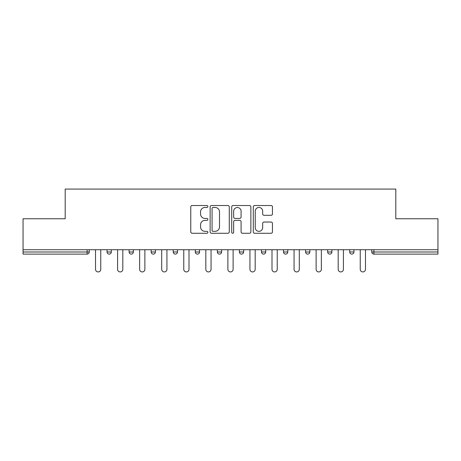 <?xml version="1.0" encoding="UTF-8"?>
<svg xmlns="http://www.w3.org/2000/svg" width="461" height="461" viewBox="0 0 461 461"><rect width="100%" height="100%" fill="white"/><g stroke="black" fill="none" stroke-linecap="round" stroke-linejoin="round"><path stroke-width="0.69" d="M207.876 206.488A0.974 0.974 0 0 0 206.903 205.52L192.156 205.52A1.389 1.389 0 0 0 190.768 206.908L190.768 231.889A1.389 1.389 0 0 0 192.156 233.278L206.903 233.278A0.974 0.974 0 0 0 207.876 232.309A0.974 0.974 0 0 0 206.903 231.336L204.995 231.336A4.443 4.443 0 0 1 200.552 226.893L200.552 224.812A4.443 4.443 0 0 1 204.995 220.37L206.903 220.37A0.974 0.974 0 0 0 207.876 219.401A0.974 0.974 0 0 0 206.903 218.428L204.995 218.428A4.443 4.443 0 0 1 200.552 213.985L200.552 211.904A4.443 4.443 0 0 1 204.995 207.462L206.903 207.462A0.974 0.974 0 0 0 207.876 206.488M271.068 215.304A1.389 1.389 0 0 0 272.451 213.916L272.451 206.908A1.389 1.389 0 0 0 271.068 205.52L254.685 205.52A1.389 1.389 0 0 0 253.296 206.908L253.296 231.889A1.389 1.389 0 0 0 254.685 233.278L271.068 233.278A1.389 1.389 0 0 0 272.451 231.889L272.451 223.424A1.389 1.389 0 0 0 271.068 222.035L264.055 222.035A1.389 1.389 0 0 0 262.666 223.424L262.666 227.625A3.711 3.711 0 0 1 258.955 231.336A3.711 3.711 0 0 1 255.244 227.625L255.244 211.173A3.711 3.711 0 0 1 258.955 207.462A3.711 3.711 0 0 1 262.666 211.173L262.666 213.916A1.389 1.389 0 0 0 264.055 215.304L271.068 215.304M23.05 249.729L23.05 218.762L65.191 218.762L65.191 189.068L395.809 189.068L395.809 218.762L437.95 218.762L437.95 249.729L23.05 249.729L23.05 251.994L87.112 251.994L87.112 249.729M229.284 206.908A1.389 1.389 0 0 0 227.895 205.52L211.518 205.52A1.389 1.389 0 0 0 210.13 206.908L210.13 231.889A1.389 1.389 0 0 0 211.518 233.278L227.895 233.278A1.389 1.389 0 0 0 229.284 231.889L229.284 206.908M233.105 205.52L249.482 205.52A1.389 1.389 0 0 1 250.87 206.908L250.87 231.889A1.389 1.389 0 0 1 249.482 233.278L242.474 233.278A1.389 1.389 0 0 1 241.086 231.889L241.086 221.758A1.389 1.389 0 0 0 239.697 220.37L235.047 220.37A1.389 1.389 0 0 0 233.658 221.758L233.658 232.309A0.974 0.974 0 0 1 232.684 233.278A0.974 0.974 0 0 1 231.716 232.309L231.716 206.908A1.389 1.389 0 0 1 233.105 205.52M87.112 254.115A2.121 2.121 0 0 0 89.232 251.994L87.112 251.994L87.112 254.115A2.121 2.121 0 0 0 89.232 251.994L89.232 249.729L89.232 251.994A2.121 2.121 0 0 1 87.112 254.115L23.05 254.115L23.05 251.994M437.95 249.729L437.95 254.115L373.888 254.115A2.121 2.121 0 0 1 371.768 251.994L371.768 249.729L371.768 251.994A2.121 2.121 0 0 0 373.888 254.115A2.121 2.121 0 0 1 371.768 251.994L437.95 251.994M107.05 249.729L107.05 251.994L107.05 249.729M109.171 254.115A2.121 2.121 0 0 1 107.05 251.994A2.121 2.121 0 0 0 109.171 254.115A2.121 2.121 0 0 0 111.291 251.994L111.291 249.729L111.291 251.994A2.121 2.121 0 0 1 109.171 254.115A2.121 2.121 0 0 1 107.05 251.994L111.291 251.994A2.121 2.121 0 0 1 109.171 254.115M129.109 249.729L129.109 251.994L129.109 249.729M133.35 249.729L133.35 251.994L133.35 249.729M151.168 249.729L151.168 251.994L151.168 249.729M155.409 249.729L155.409 251.994L155.409 249.729M173.227 251.994A2.121 2.121 0 0 0 175.347 254.115A2.121 2.121 0 0 0 177.473 251.994A2.121 2.121 0 0 1 175.347 254.115A2.121 2.121 0 0 0 177.473 251.994L177.473 249.729L177.473 251.994L173.227 251.994A2.121 2.121 0 0 0 175.347 254.115A2.121 2.121 0 0 1 173.227 251.994L173.227 249.729M195.291 249.729L195.291 251.994L195.291 249.729M199.532 249.729L199.532 251.994L199.532 249.729M221.591 249.729L221.591 251.994L217.35 251.994A2.121 2.121 0 0 0 219.471 254.115A2.121 2.121 0 0 1 217.35 251.994L217.35 249.729M239.409 249.729L239.409 251.994L239.409 249.729M243.65 249.729L243.65 251.994L243.65 249.729M261.468 249.729L261.468 251.994L261.468 249.729M265.709 249.729L265.709 251.994L265.709 249.729M283.527 249.729L283.527 251.994L283.527 249.729M287.773 249.729L287.773 251.994L287.773 249.729M305.591 249.729L305.591 251.994L305.591 249.729M309.832 249.729L309.832 251.994L309.832 249.729M327.65 249.729L327.65 251.994L327.65 249.729M331.891 249.729L331.891 251.994A2.121 2.121 0 0 1 329.771 254.115A2.121 2.121 0 0 1 327.65 251.994L331.891 251.994A2.121 2.121 0 0 1 329.771 254.115M349.709 249.729L349.709 251.994L349.709 249.729M353.95 249.729L353.95 251.994L353.95 249.729M131.229 254.115A2.121 2.121 0 0 1 129.109 251.994A2.121 2.121 0 0 0 131.229 254.115A2.121 2.121 0 0 0 133.35 251.994A2.121 2.121 0 0 1 131.229 254.115A2.121 2.121 0 0 1 129.109 251.994L133.35 251.994A2.121 2.121 0 0 1 131.229 254.115M153.288 254.115A2.121 2.121 0 0 1 151.168 251.994A2.121 2.121 0 0 0 153.288 254.115A2.121 2.121 0 0 0 155.409 251.994A2.121 2.121 0 0 1 153.288 254.115A2.121 2.121 0 0 1 151.168 251.994L155.409 251.994A2.121 2.121 0 0 1 153.288 254.115M197.412 254.115A2.121 2.121 0 0 1 195.291 251.994A2.121 2.121 0 0 0 197.412 254.115A2.121 2.121 0 0 0 199.532 251.994A2.121 2.121 0 0 1 197.412 254.115A2.121 2.121 0 0 1 195.291 251.994L199.532 251.994A2.121 2.121 0 0 1 197.412 254.115M219.471 254.115A2.121 2.121 0 0 0 221.591 251.994A2.121 2.121 0 0 1 219.471 254.115A2.121 2.121 0 0 1 217.35 251.994M241.529 254.115A2.121 2.121 0 0 1 239.409 251.994A2.121 2.121 0 0 0 241.529 254.115A2.121 2.121 0 0 0 243.65 251.994A2.121 2.121 0 0 1 241.529 254.115A2.121 2.121 0 0 1 239.409 251.994L243.65 251.994M263.588 254.115A2.121 2.121 0 0 1 261.468 251.994L265.709 251.994A2.121 2.121 0 0 1 263.588 254.115A2.121 2.121 0 0 0 265.709 251.994M285.653 254.115A2.121 2.121 0 0 1 283.527 251.994A2.121 2.121 0 0 0 285.653 254.115A2.121 2.121 0 0 0 287.773 251.994A2.121 2.121 0 0 1 285.653 254.115A2.121 2.121 0 0 1 283.527 251.994L287.773 251.994M307.712 254.115A2.121 2.121 0 0 1 305.591 251.994A2.121 2.121 0 0 0 307.712 254.115A2.121 2.121 0 0 0 309.832 251.994A2.121 2.121 0 0 1 307.712 254.115A2.121 2.121 0 0 1 305.591 251.994L309.832 251.994A2.121 2.121 0 0 1 307.712 254.115M351.829 254.115A2.121 2.121 0 0 1 349.709 251.994L353.95 251.994A2.121 2.121 0 0 1 351.829 254.115A2.121 2.121 0 0 0 353.95 251.994M213.045 207.462A0.974 0.974 0 0 0 212.072 208.435L212.072 230.367A0.974 0.974 0 0 0 213.045 231.336L215.056 231.336A4.443 4.443 0 0 0 219.499 226.893L219.499 211.904A4.443 4.443 0 0 0 215.056 207.462L213.045 207.462M241.086 211.242A3.711 3.711 0 0 0 237.369 207.531A3.711 3.711 0 0 0 233.658 211.242L233.658 217.039A1.389 1.389 0 0 0 235.047 218.428L239.697 218.428A1.389 1.389 0 0 0 241.086 217.039L241.086 211.242M95.525 249.729L95.525 269.316A2.616 2.616 0 0 0 98.141 271.932A2.616 2.616 0 0 0 100.757 269.316L100.757 249.729M117.584 249.729L117.584 269.316A2.616 2.616 0 0 0 120.2 271.932A2.616 2.616 0 0 0 122.816 269.316L122.816 249.729M139.643 249.729L139.643 269.316A2.616 2.616 0 0 0 142.259 271.932A2.616 2.616 0 0 0 144.875 269.316L144.875 249.729M161.702 249.729L161.702 269.316A2.616 2.616 0 0 0 164.318 271.932A2.616 2.616 0 0 0 166.934 269.316L166.934 249.729M183.766 249.729L183.766 269.316A2.616 2.616 0 0 0 186.382 271.932A2.616 2.616 0 0 0 188.998 269.316L188.998 249.729M205.825 249.729L205.825 269.316A2.616 2.616 0 0 0 208.441 271.932A2.616 2.616 0 0 0 211.057 269.316L211.057 249.729M227.884 249.729L227.884 269.316A2.616 2.616 0 0 0 230.5 271.932A2.616 2.616 0 0 0 233.116 269.316L233.116 249.729M249.943 249.729L249.943 269.316A2.616 2.616 0 0 0 252.559 271.932A2.616 2.616 0 0 0 255.175 269.316L255.175 249.729M272.002 249.729L272.002 269.316A2.616 2.616 0 0 0 274.618 271.932A2.616 2.616 0 0 0 277.234 269.316L277.234 249.729M294.066 249.729L294.066 269.316A2.616 2.616 0 0 0 296.682 271.932A2.616 2.616 0 0 0 299.298 269.316L299.298 249.729M316.125 249.729L316.125 269.316A2.616 2.616 0 0 0 318.741 271.932A2.616 2.616 0 0 0 321.357 269.316L321.357 249.729M338.184 249.729L338.184 269.316A2.616 2.616 0 0 0 340.8 271.932A2.616 2.616 0 0 0 343.416 269.316L343.416 249.729M360.243 249.729L360.243 269.316A2.616 2.616 0 0 0 362.859 271.932A2.616 2.616 0 0 0 365.475 269.316L365.475 249.729M373.888 249.729L373.888 254.115"/></g></svg>
